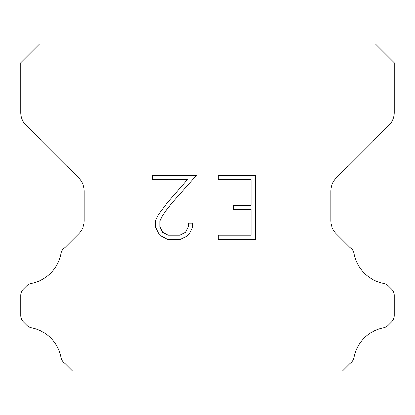 <?xml version="1.0" encoding="UTF-8"?>
<svg xmlns="http://www.w3.org/2000/svg" width="415" height="415" viewBox="0 0 415 415"><rect width="100%" height="100%" fill="white"/><g stroke="black" fill="none" stroke-linecap="round" stroke-linejoin="round"><path stroke-width="0.62" d="M251.194 235.16L251.194 209.539L233.261 209.539L233.261 205.269L251.194 205.269L251.194 179.643L218.29 179.643L218.29 175.374L255.464 175.374L255.464 239.429L218.29 239.429L218.29 235.16L251.194 235.16M192.669 223.187L192.669 227.031L189.624 233.282L186.454 236.389L180.198 239.429L167.893 239.429L161.684 236.343L158.514 233.214L155.428 226.964L155.428 220.624L158.514 214.493L167.561 202.447L187.456 179.643L152.466 179.643L152.466 175.374L196.503 175.374L171.566 203.392L162.685 215.229L159.806 221.071L159.806 226.694L162.597 232.327L168.272 235.16L179.866 235.16L185.495 232.317L188.332 226.694L188.332 223.187L192.669 223.187M375.575 44.094L39.425 44.094L20.75 62.769L20.75 112.377A18.675 18.675 0 0 0 26.218 125.584L78.777 178.139A18.675 18.675 0 0 1 84.245 191.346L84.245 220.479A18.675 18.675 0 0 1 78.777 233.687L65.005 247.454A9.338 9.338 0 0 0 60.958 253.767A37.35 37.35 0 0 1 31.364 283.367A9.338 9.338 0 0 0 26.529 285.935L23.484 288.975A9.338 9.338 0 0 0 20.75 295.579L20.75 315.322A9.338 9.338 0 0 0 23.484 321.926L26.752 325.194A9.338 9.338 0 0 0 31.545 327.751A37.35 37.35 0 0 1 60.938 357.144A9.338 9.338 0 0 0 64.963 363.4L72.464 370.906L342.536 370.906L350.037 363.4A9.338 9.338 0 0 0 354.062 357.144A37.35 37.35 0 0 1 383.455 327.751A9.338 9.338 0 0 0 388.248 325.194L391.516 321.926A9.338 9.338 0 0 0 394.25 315.322L394.25 295.579A9.338 9.338 0 0 0 391.516 288.975L388.471 285.935A9.338 9.338 0 0 0 383.636 283.367A37.35 37.35 0 0 1 354.042 253.767A9.338 9.338 0 0 0 349.995 247.454L336.223 233.687A18.675 18.675 0 0 1 330.755 220.479L330.755 191.346A18.675 18.675 0 0 1 336.223 178.139L388.782 125.584A18.675 18.675 0 0 0 394.25 112.377L394.25 62.769L375.575 44.094"/></g></svg>
